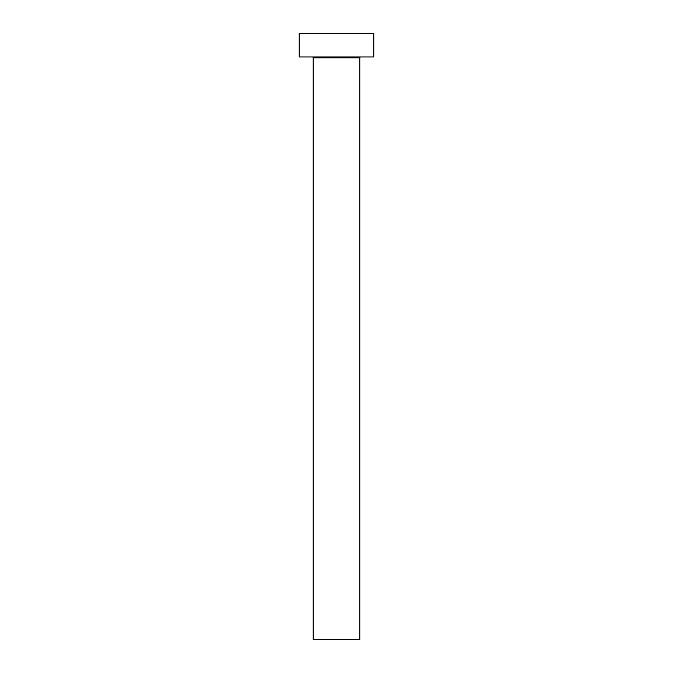 <?xml version="1.0" encoding="UTF-8"?>
<svg xmlns="http://www.w3.org/2000/svg" width="673" height="673" viewBox="0 0 673 673"><rect width="100%" height="100%" fill="white"/><g stroke="black" fill="none" stroke-linecap="round" stroke-linejoin="round"><path stroke-width="1.01" d="M359.794 57.878L313.206 57.878L313.206 639.35L359.794 639.35L359.794 57.878A0.934 0.934 0 0 1 360.728 56.944M313.206 57.878A0.934 0.934 0 0 0 312.272 56.944M373.776 56.944L299.224 56.944L299.224 33.65L373.776 33.65L373.776 56.944"/></g></svg>
